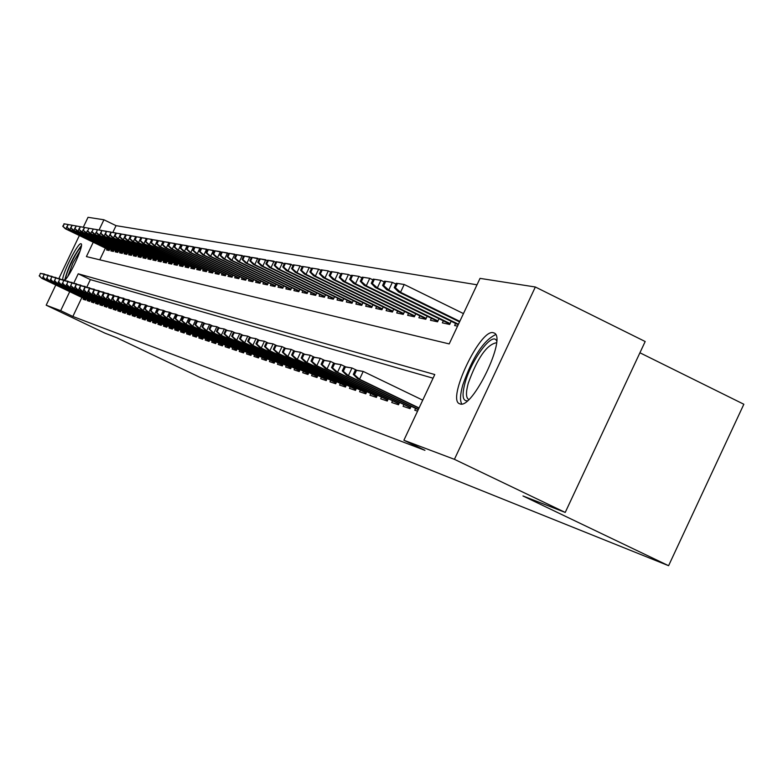 <?xml version="1.0" encoding="UTF-8"?>
<svg xmlns="http://www.w3.org/2000/svg" width="783" height="783" viewBox="0 0 783 783"><rect width="100%" height="100%" fill="white"/><g stroke="black" fill="none" stroke-linecap="round" stroke-linejoin="round"><path stroke-width="1.17" d="M459.934 403.871L459.719 403.793C446.173 400.328 480.351 328.185 493.359 332.736L494.132 333.01C507.208 337.307 472.178 409.91 459.934 403.871M62.669 279.668C62.709 272.494 78.153 242.172 80.952 243.777L81.031 243.797C84.495 243.993 70.636 275.117 64.744 280.343M639.926 352.781L743.85 404.253L668.594 565.698L200.008 377.367L116.814 337.767L104.893 333.127L46.187 305.194L55.799 285.002M83.331 227.158L88.029 217.302L103.924 219.778L99.05 230.016M477.004 284.797L116.041 225.651L103.924 219.778M93.236 242.241L86.404 256.599L449.197 343.913L480.028 278.376L535.347 286.999L454.414 459.327L403.881 440.252L434.79 374.538L78.222 273.796L73.739 283.221M454.414 459.327L565.228 512.434L645.182 341.525L535.347 286.999M415.607 408.423L414.765 410.214L417.564 411.153M403.911 404.547L403.079 406.308L410.047 408.638L411.153 406.279M392.547 400.779L391.735 402.511L398.498 404.772L399.584 402.462M381.507 397.118L380.704 398.821L387.282 401.023L388.348 398.762M370.78 393.565L369.997 395.239L376.388 397.373L377.426 395.161M360.356 390.11L359.573 391.745L365.788 393.829L366.816 391.657M350.207 386.743L349.443 388.358L355.492 390.384L356.5 388.251M340.341 383.474L339.587 385.06L345.469 387.027L346.458 384.942M330.739 380.284L329.995 381.85L335.721 383.768L336.69 381.712M321.382 377.181L320.658 378.727L326.227 380.597L327.186 378.581M312.28 374.166L311.556 375.683L316.988 377.504L317.927 375.517M303.403 371.22L302.698 372.718L307.983 374.489L308.903 372.542M294.751 368.353L294.056 369.83L299.214 371.553L300.114 369.645M286.314 365.553L285.629 367.012L290.659 368.685L291.55 366.816M278.092 362.823L277.417 364.261L282.32 365.896L283.192 364.056M270.066 360.16L269.401 361.58L274.187 363.175L275.048 361.364M262.236 357.567L261.581 358.957L266.249 360.523L267.091 358.731M254.592 355.032L253.946 356.402L258.498 357.929L259.33 356.177M247.125 352.556L246.488 353.906L250.942 355.404L251.754 353.671M239.833 350.138L239.207 351.469L243.552 352.927L244.355 351.224M232.717 347.769L232.091 349.091L236.339 350.51L237.132 348.836M225.749 345.46L225.132 346.761L229.292 348.151L230.075 346.507M218.946 343.208L218.34 344.491L222.401 345.851L223.165 344.226M212.291 340.996L211.694 342.269L215.668 343.6L216.421 341.995M205.792 338.843L205.195 340.096L209.081 341.388L209.824 339.812M199.42 336.729L198.833 337.962L202.631 339.235L203.374 337.679M193.195 334.664L192.618 335.887L196.327 337.13L197.062 335.594M187.098 332.638L186.53 333.852L190.161 335.065L190.876 333.548M181.127 330.661L180.57 331.855L184.122 333.039L184.837 331.552M175.284 328.723L174.726 329.897L178.221 331.062L178.916 329.594M169.568 326.824L169.011 327.989L172.426 329.134L173.112 327.676M163.96 324.965L163.412 326.11L166.759 327.235L167.435 325.806M158.469 323.134L157.931 324.279L161.21 325.376L161.875 323.966M153.086 321.353L152.548 322.479L155.768 323.555L156.424 322.165M147.811 319.601L147.282 320.717L150.434 321.774L151.08 320.394M142.633 317.888L142.114 318.984L145.198 320.022L145.844 318.661M137.563 316.205L137.045 317.291L140.079 318.309L140.715 316.968M132.591 314.551L132.082 315.627L135.048 316.626L135.674 315.295M127.707 312.936L127.208 314.003L130.115 314.972L130.741 313.67M122.921 311.34L122.422 312.397L125.28 313.357L125.897 312.065M118.223 309.784L117.734 310.831L120.533 311.771L121.14 310.489M113.613 308.257L113.124 309.285L115.874 310.205L116.481 308.952M109.091 306.75L108.602 307.778L111.303 308.678L111.9 307.435M104.648 305.272L104.168 306.29L106.821 307.181L107.408 305.947M100.283 303.824L99.803 304.832L102.416 305.703L102.994 304.489M95.996 302.404L95.526 303.403L98.081 304.254L98.658 303.05M91.787 301.005L91.317 301.993L93.833 302.835L94.4 301.641M87.647 299.635L87.187 300.613L89.663 301.435L90.221 300.261M116.041 225.651L112.791 232.482M105.362 248.094L99.793 259.819M107.065 248.916L106.566 249.973L109.111 250.521L109.796 249.082M111.333 249.826L110.824 250.893L113.418 251.46L114.112 250.002M115.678 250.756L115.16 251.832L117.802 252.41L118.507 250.942M120.102 251.705L119.584 252.792L122.265 253.379L122.98 251.891M124.595 252.674L124.076 253.77L126.807 254.367L127.531 252.85M129.175 253.653L128.647 254.769L131.436 255.366L132.161 253.839M133.844 254.651L133.316 255.777L136.144 256.393L136.888 254.837M138.601 255.669L138.062 256.804L140.95 257.431L141.694 255.865M143.436 256.707L142.898 257.852L145.834 258.498L146.597 256.902M148.369 257.764L147.821 258.928L150.825 259.574L151.589 257.959M153.399 258.84L152.842 260.015L155.895 260.68L156.678 259.046M158.518 259.936L157.96 261.131L161.073 261.806L161.866 260.142M163.745 261.052L163.177 262.256L166.348 262.951L167.151 261.268M169.069 262.197L168.492 263.411L171.731 264.116L172.544 262.413M174.501 263.352L173.914 264.595L177.222 265.31L178.044 263.577M180.041 264.546L179.444 265.789L182.821 266.523L183.653 264.762M185.688 265.75L185.091 267.013L188.537 267.766L189.378 265.975M191.463 266.983L190.856 268.266L194.36 269.029L195.221 267.218M197.345 268.246L196.729 269.538L200.311 270.321L201.182 268.481M203.355 269.528L202.728 270.849L206.389 271.642L207.28 269.773M209.482 270.849L208.855 272.171L212.594 272.983L213.495 271.094M215.756 272.19L215.11 273.531L218.927 274.363L219.847 272.435M222.147 273.561L221.501 274.921L225.406 275.763L226.336 273.815M228.685 274.95L228.039 276.34L232.022 277.202L232.962 275.215M235.37 276.389L234.704 277.789L238.786 278.67L239.745 276.653M242.201 277.848L241.526 279.267L245.696 280.177L246.665 278.122M249.19 279.345L248.505 280.784L252.762 281.704L253.751 279.619M256.335 280.872L255.64 282.33L259.995 283.28L261.003 281.156M263.636 282.428L262.941 283.916L267.394 284.885L268.422 282.722M271.114 284.033L270.399 285.541L274.97 286.529L276.007 284.327M278.768 285.668L278.043 287.195L282.722 288.213L283.779 285.971M286.607 287.341L285.873 288.898L290.659 289.935L291.736 287.655M294.623 289.064L293.889 290.63L298.783 291.697L299.879 289.377M302.845 290.816L302.091 292.411L307.112 293.508L308.228 291.139M311.272 292.617L310.508 294.242L315.647 295.357L316.792 292.95M319.904 294.467L319.121 296.111L324.407 297.256L325.562 294.799M328.752 296.356L327.969 298.029L333.382 299.204L334.556 296.698M337.835 298.303L337.033 299.997L342.582 301.201L343.786 298.656M347.153 300.29L346.331 302.023L352.027 303.256L353.26 300.652M356.705 302.336L355.883 304.088L361.726 305.36L362.979 302.698M366.522 304.43L365.681 306.222L371.69 307.523L372.962 304.812M376.603 306.584L375.742 308.404L381.918 309.745L383.22 306.975M386.959 308.796L386.088 310.645L392.43 312.026L393.761 309.197M397.598 311.076L396.717 312.955L403.235 314.375L404.596 311.477M408.55 313.406L407.64 315.324L414.344 316.782L415.744 313.826M419.805 315.813L418.885 317.771L425.776 319.268L427.205 316.244M431.384 318.289L430.444 320.276L437.55 321.823L438.999 318.73M443.305 320.834L442.356 322.86L449.667 324.446L451.155 321.284M455.589 323.457L454.61 325.522L457.546 326.159M81.882 297.471L72.858 316.459L424.944 450.333L403.881 440.252M433.068 378.199L90.378 279.619L86.766 287.204M83.585 298.284L83.125 299.253L85.553 300.065L86.11 298.9M58.901 278.474L79.347 235.536M565.228 512.434L522.975 495.972L668.594 565.698M72.858 316.459L60.682 310.665L46.187 305.194M69.726 291.658L60.682 310.665M90.378 279.619L78.222 273.796M43.036 277.153L42.39 278.494L85.924 299.292M40.334 273.336L39.512 275.929L40.334 273.336L46.021 274.745M40.696 273.443L44.523 274.03L44.298 274.51M39.512 275.929L41.734 278.288L85.876 299.38M39.15 275.812L41.734 278.288M66.839 227.168L66.017 228.9L65.312 228.763L109.356 250.022M63.139 226.336L64.314 223.86L62.748 226.258L66.017 228.9L109.434 249.855M63.932 223.791L68.424 224.574M64.314 223.86L68.101 224.525M65.312 228.763L62.748 226.258M65.86 279.091C64.578 275.391 77.448 248.632 81.138 247.33M80.248 250.531L72.936 262.941L67.808 276.399M81.432 245.51C73.602 255.835 68.004 267.434 64.637 280.304M467.353 400.818C462.587 401.082 461.794 395.19 464.985 383.141C471.121 359.965 492.673 331.023 496.628 340.948M496.491 342.895L496.285 342.778C486.693 344.716 477.356 358.193 468.263 383.22C465.748 392.498 465.905 397.911 468.723 399.477L468.811 399.506M495.659 334.605C483.473 340.458 472.511 357.273 462.763 385.06C460.169 394.397 459.836 400.69 461.764 403.95M46.774 278.308L46.119 279.678L90.025 300.662M44.034 274.471L43.222 277.084L44.034 274.471L49.799 275.91M44.406 274.588L48.272 275.176L48.037 275.665M43.222 277.084L45.443 279.462L89.986 300.75M42.85 276.967L45.443 279.462M50.582 279.492L49.916 280.882L94.205 302.052M47.812 275.626L46.99 278.268L47.812 275.626L53.636 277.084M48.184 275.743L52.079 276.34L51.844 276.83M46.99 278.268L49.231 280.666L94.166 302.14M46.608 278.151L49.231 280.666M54.458 280.696L53.773 282.115L98.452 303.471M51.649 276.81L50.817 279.472L51.649 276.81L57.55 278.288M52.03 276.928L55.965 277.525L55.72 278.034M50.817 279.472L53.078 281.89L98.413 303.559M50.435 279.355L53.078 281.89M58.402 281.919L57.707 283.368L102.788 304.91M55.554 278.004L54.722 280.696L55.554 278.004L61.524 279.502M55.945 278.131L59.909 278.738L59.665 279.247M54.722 280.696L56.993 283.133L102.739 305.008M54.33 280.578L56.993 283.133M70.783 227.882L69.951 229.644L69.237 229.507L113.662 250.951M67.044 227.06L68.238 224.555L66.653 226.982L69.951 229.644L113.741 250.785M67.837 224.486L72.379 225.279M68.238 224.555L72.046 225.23M69.237 229.507L66.653 226.982M74.806 228.607L73.954 230.398L73.23 230.261L118.047 251.901M71.018 227.794L72.222 225.269L70.617 227.716L73.954 230.398L118.125 251.734M71.821 225.201L76.411 226.003M72.222 225.269L76.068 225.954M73.23 230.261L70.617 227.716M78.897 229.341L78.026 231.171L77.292 231.034L122.51 252.87M75.07 228.538L76.284 225.993L74.659 228.47L78.026 231.171L122.588 252.694M75.873 225.925L80.512 226.737M76.284 225.993L80.16 226.688M77.292 231.034L74.659 228.47M83.067 230.094L82.176 231.964L81.422 231.817L127.052 253.858M79.191 229.302L80.414 226.737L78.78 229.223L82.176 231.964L127.14 253.672M80.003 226.659L84.681 227.481M80.414 226.737L84.329 227.432M81.422 231.817L78.78 229.223M62.415 283.162L61.71 284.63L107.193 306.378M59.537 279.228L58.705 281.949L59.537 279.228L65.586 280.754M59.939 279.355L63.942 279.962L63.687 280.49M58.705 281.949L60.986 284.405L107.154 306.476M58.304 281.821L60.986 284.405M87.305 230.858L86.404 232.757L85.641 232.62L131.681 254.857M83.389 230.085L84.623 227.491L82.969 230.006L86.404 232.757L131.769 254.681M84.202 227.413L88.939 228.244L87.667 230.868L88.91 228.254L93.265 229.018L92.022 231.68L93.275 229.037L97.679 229.811M84.623 227.491L88.577 228.196M85.641 232.62L82.969 230.006M66.506 284.425L65.792 285.932L111.685 307.876M63.589 280.471L62.748 283.221L63.589 280.471L69.707 282.017M64 280.598L68.033 281.214L67.778 281.753M62.748 283.221L65.048 285.697L111.646 307.973M62.346 283.094L65.048 285.697M91.631 231.641L90.711 233.579L89.928 233.432L136.389 255.884M87.667 230.868L90.711 233.579L136.477 255.698M88.479 228.176L92.903 228.969M89.928 233.432L87.236 230.789M67.72 281.743L66.878 284.513L67.72 281.743L72.212 282.487L69.951 287.253L116.266 309.402M68.141 281.87L73.915 283.309M66.878 284.513L69.198 287.009L116.217 309.5M66.457 284.386L69.198 287.009M96.025 232.434L95.086 234.411L94.293 234.254L141.194 256.922M92.022 231.68L95.086 234.411L141.283 256.736M92.834 228.959L97.346 229.654L96.456 232.502L97.278 229.752L102.172 230.613M94.293 234.254L91.582 231.592M71.077 285.834L74.179 288.594L70.656 285.697L71.928 283.035L76.46 283.789L74.179 288.594L120.925 310.949M72.349 283.162L78.202 284.62M73.416 288.35L120.876 311.047M97.728 229.83L101.839 230.456L99.558 235.252L98.746 235.096L146.078 257.979M96.456 232.502L99.558 235.252L146.176 257.793M98.746 235.096L96.006 232.414M76.215 284.346L75.364 287.175L76.215 284.346L80.796 285.12L78.496 289.964L125.672 312.534M76.646 284.483L82.577 285.961M75.364 287.175L77.713 289.72L125.623 312.632M74.933 287.038L77.713 289.72M101.8 230.564L100.978 233.334L101.8 230.564L106.41 231.269L104.11 236.114L103.278 235.957L151.06 259.065M100.978 233.334L104.11 236.114L151.158 258.87M102.26 230.642L106.752 231.435M103.278 235.957L100.527 233.246M80.58 285.687L79.729 288.545L80.58 285.687L85.22 286.47L82.89 291.364L130.516 314.14M81.021 285.824L87.03 287.332M79.729 288.545L82.088 291.11L130.467 314.247M79.289 288.408L82.088 291.11M106.41 231.386L105.588 234.186L106.41 231.386L111.069 232.111L108.749 236.995L107.907 236.838L156.14 260.162M105.588 234.186L108.749 236.995L156.238 259.966M106.88 231.474L111.411 232.277M107.907 236.838L105.118 234.097M85.034 287.058L84.182 289.945L85.034 287.058L89.722 287.841L87.373 292.783L135.449 315.784M85.484 287.195L91.562 288.721M84.182 289.945L86.561 292.529L135.4 315.892M83.732 289.798L86.561 292.529M111.117 232.228L110.286 235.057L111.117 232.228L115.825 232.952L113.476 237.895L112.615 237.729L161.318 261.287M110.286 235.057L113.476 237.895L161.415 261.082M111.587 232.316L116.178 233.128M112.615 237.729L109.806 234.969M89.575 288.447L88.714 291.364L89.575 288.447L94.312 289.25L91.934 294.242L140.48 317.458M90.035 288.594L96.192 290.15M88.714 291.364L91.112 293.977L140.421 317.575M88.264 291.217L91.112 293.977M115.904 233.089L115.072 235.937L116.393 233.168L115.904 233.089L120.66 233.823L118.292 238.805L117.421 238.639L166.593 262.432M115.072 235.937L118.292 238.805L166.701 262.227M116.393 233.168L121.022 233.99M117.421 238.639L114.592 235.849M94.205 289.876L92.874 292.666L93.343 292.813L94.205 289.876L98.991 290.679L96.593 295.72L145.609 319.17M94.674 290.013L100.909 291.599M93.343 292.813L95.751 295.445L145.55 319.278M92.874 292.666L95.751 295.445M120.788 233.96L119.466 236.75L119.956 236.848L121.287 234.048L120.788 233.96L125.603 234.704L123.215 239.735L122.314 239.569L171.976 263.597M119.956 236.848L123.215 239.735L172.084 263.391M121.287 234.048L125.965 234.88M122.314 239.569L119.466 236.75M98.932 291.325L97.591 294.144L98.061 294.3L99.412 291.472L98.932 291.325L103.767 292.137L101.35 297.227L150.835 320.913M99.412 291.472L105.725 293.077M98.061 294.3L100.488 296.953L150.786 321.02M97.591 294.144L100.488 296.953M125.779 234.851L124.438 237.67L124.937 237.768L126.278 234.939L125.779 234.851L130.644 235.605L128.226 240.684L127.316 240.518L177.467 264.791M124.937 237.768L128.226 240.684L177.575 264.576M126.278 234.939L131.015 235.781M127.316 240.518L124.438 237.67M103.748 292.803L102.387 295.651L102.876 295.808L104.237 292.95L103.748 292.803L108.641 293.625L106.194 298.763L156.169 322.694M104.237 292.95L110.638 294.584M102.876 295.808L105.313 298.489L156.12 322.802M102.387 295.651L105.313 298.489M130.859 235.761L129.508 238.609L130.017 238.707L131.378 235.849L130.859 235.761L135.782 236.525L133.335 241.653L132.415 241.477L183.065 266.005M130.017 238.707L133.335 241.653L183.173 265.789M131.378 235.849L136.164 236.701M132.415 241.477L129.508 238.609M108.661 294.31L107.291 297.197L107.79 297.344L109.16 294.467L108.661 294.31L113.613 295.142L111.147 300.339L161.621 324.505M109.16 294.467L115.649 296.121M107.79 297.344L110.246 300.055L161.562 324.622M107.291 297.197L110.246 300.055M136.046 236.691L134.676 239.569L135.205 239.667L136.575 236.779L136.046 236.691L141.028 237.455L138.562 242.642L137.612 242.466L188.781 267.248M135.205 239.667L138.562 242.642L188.889 267.023M136.575 236.779L141.41 237.65M137.612 242.466L134.676 239.569M113.682 295.847L112.292 298.763L112.801 298.92L114.191 296.003L113.682 295.847L118.683 296.698L116.197 301.944L167.18 326.354M114.191 296.003L120.768 297.697M112.801 298.92L115.277 301.651L167.122 326.472M112.292 298.763L115.277 301.651M141.341 237.631L139.961 240.547L140.49 240.645L141.88 237.729L141.341 237.631L146.372 238.414L143.886 243.66L142.917 243.474L194.605 268.51M140.49 240.645L143.886 243.66L194.722 268.285M141.88 237.729L146.773 238.609L145.354 241.546L145.892 241.644L147.292 238.698L146.744 238.6L152.264 239.598L150.855 242.564L151.413 242.661L152.822 239.686L152.264 239.588L157.892 240.616M142.917 243.474L139.961 240.547M118.801 297.423L117.401 300.369L117.92 300.525L119.319 297.579L118.801 297.423L123.871 298.274L121.345 303.579L172.847 328.243M119.319 297.579L125.994 299.292M117.92 300.525L121.345 303.579L120.406 303.285L172.789 328.361M117.401 300.369L120.406 303.285M147.292 238.698L151.843 239.392L149.318 244.688L148.339 244.502L200.556 269.802M145.892 241.644L149.318 244.688L200.673 269.567M148.339 244.502L145.354 241.546M124.027 299.028L122.618 302.003L123.146 302.169L124.556 299.184L124.027 299.028L129.156 299.889L126.611 305.253L178.641 330.172M124.556 299.184L131.329 300.936M123.146 302.169L126.611 305.253L125.652 304.949L178.583 330.299M122.618 302.003L125.652 304.949M152.822 239.686L157.412 240.391L154.877 245.735L153.869 245.549L206.634 271.124M151.413 242.661L154.877 245.735L206.751 270.879M153.869 245.549L150.855 242.564M129.371 300.662L127.942 303.667L128.481 303.843L129.909 300.829L129.371 300.662L134.559 301.543L131.984 306.956L184.553 332.139M129.909 300.829L136.771 302.61M128.481 303.843L131.984 306.956L131.006 306.652L184.494 332.266M127.942 303.667L131.006 306.652M157.902 240.596L156.473 243.601L157.04 243.699L158.469 240.704L157.902 240.596L163.109 241.399L160.544 246.811L159.517 246.616L212.839 272.474M157.04 243.699L160.544 246.811L212.956 272.23M158.469 240.704L163.637 241.663M159.517 246.616L156.473 243.601M134.823 302.336L133.384 305.38L133.932 305.546L135.381 302.512L134.823 302.336L140.069 303.227L137.475 308.708L190.592 334.155M135.381 302.512L142.34 304.313M133.932 305.546L137.475 308.708L136.477 308.385L190.533 334.282M133.384 305.38L136.477 308.385M163.657 241.624L162.218 244.658L162.795 244.766L164.234 241.732L163.657 241.624L168.932 242.446L166.339 247.908L165.282 247.712L219.171 273.844M162.795 244.766L166.339 247.908L219.299 273.6M164.234 241.732L169.51 242.73M165.282 247.712L162.218 244.658M140.392 304.049L138.934 307.122L139.501 307.298L140.96 304.225L140.392 304.049L145.707 304.949L143.074 310.489L196.768 336.21M140.96 304.225L145.707 304.949L148.026 306.065M139.501 307.298L143.074 310.489L142.056 310.166L196.699 336.347M138.934 307.122L142.056 310.166M169.529 242.681L168.081 245.745L168.668 245.852L170.126 242.789L169.529 242.681L174.873 243.503L172.25 249.033L171.174 248.828L225.651 275.254M168.668 245.852L172.25 249.033L225.768 274.999M170.126 242.789L175.509 243.816M171.174 248.828L168.081 245.745M146.088 305.801L144.62 308.903L145.188 309.079L146.666 305.977L146.088 305.801L151.462 306.711L148.809 312.309L203.071 338.315M146.666 305.977L151.462 306.711L153.84 307.846M145.188 309.079L148.809 312.309L147.772 311.977L203.012 338.442M144.62 308.903L147.772 311.977M175.539 243.758L174.071 246.851L174.678 246.968L176.146 243.865L175.539 243.758L180.951 244.59L178.299 250.178L177.203 249.973L232.267 276.693M174.678 246.968L178.299 250.178L232.385 276.428M176.146 243.865L181.646 244.932M177.203 249.973L174.071 246.851M151.912 307.582L150.424 310.724L151.011 310.91L152.499 307.768L151.912 307.582L157.354 308.512L154.672 314.169L209.521 340.458M152.499 307.768L157.354 308.512L159.781 309.676M151.011 310.91L154.672 314.169L153.605 313.826L209.453 340.595M150.424 310.724L153.605 313.826M181.685 244.854L180.198 247.986L180.814 248.103L182.302 244.962L181.685 244.854L187.157 245.696L184.475 251.353L183.349 251.137L239.03 278.161M180.814 248.103L184.475 251.353L239.158 277.887M182.302 244.962L187.92 246.068M183.349 251.137L180.198 247.986M157.863 309.412L156.355 312.583L156.952 312.779L158.46 309.598L157.863 309.412L163.373 310.352L160.652 316.068L216.108 342.651M158.46 309.598L163.373 310.352L165.849 311.536M156.952 312.779L160.652 316.068L159.566 315.725L216.039 342.797M156.355 312.583L159.566 315.725M163.95 311.282L162.424 314.492L163.04 314.688L164.567 311.468L163.95 311.282L169.529 312.231L166.779 318.015L222.852 344.902M164.567 311.468L169.529 312.231L172.064 313.445M163.04 314.688L166.779 318.015L165.673 317.663L222.783 345.039M162.424 314.492L165.673 317.663M170.175 313.19L168.629 316.44L169.265 316.635L170.802 313.386L170.175 313.19L175.823 314.149L173.043 320.002L229.742 347.192M170.802 313.386L175.823 314.149L178.426 315.402M169.265 316.635L173.043 320.002L171.908 319.65L229.673 347.339M168.629 316.44L171.908 319.65M187.959 245.979L186.462 249.141L187.088 249.258L188.595 246.087L187.959 245.979L193.509 246.831L190.798 252.547L189.643 252.332L245.94 279.658M187.088 249.258L190.798 252.547L246.068 279.384M188.595 246.087L194.331 247.232M189.643 252.332L186.462 249.141M194.38 247.125L192.863 250.325L193.509 250.452L195.036 247.242L194.38 247.125L199.998 247.996L197.257 253.77L196.083 253.545L253.007 281.195M193.509 250.452L197.257 253.77L253.144 280.911M195.036 247.242L200.888 248.426M196.083 253.545L192.863 250.325M200.947 248.299L199.411 251.539L200.076 251.666L201.613 248.417L200.947 248.299L206.634 249.18L203.864 255.023L202.66 254.798L260.24 282.771M200.076 251.666L203.864 255.023L260.377 282.477M201.613 248.417L207.603 249.65M202.66 254.798L199.411 251.539M176.537 315.148L174.981 318.427L175.627 318.632L177.183 315.343L176.537 315.148L182.263 316.126L179.464 322.048L236.799 349.541M177.183 315.343L182.263 316.126L184.925 317.399M175.627 318.632L179.464 322.048L178.299 321.676L236.73 349.698M174.981 318.427L178.299 321.676M207.671 249.503L206.115 252.782L206.79 252.909L208.356 249.62L207.671 249.503L213.426 250.394L210.627 256.305L209.404 256.07L267.639 284.376M206.79 252.909L210.627 256.305L267.776 284.082M208.356 249.62L214.473 250.903M209.404 256.07L206.115 252.782M183.056 317.144L181.48 320.472L182.145 320.678L183.721 317.35L183.056 317.144L188.86 318.143L186.021 324.133L244.012 351.949M183.721 317.35L188.86 318.143L191.59 319.444M182.145 320.678L186.021 324.133L184.827 323.751L243.944 352.105M181.48 320.472L184.827 323.751M214.552 250.736L212.976 254.054L213.671 254.181L215.247 250.854L214.552 250.736L220.385 251.637L217.547 257.617L216.294 257.382L275.205 286.02M213.671 254.181L217.547 257.617L275.352 285.717M215.247 250.854L221.501 252.175M216.294 257.382L212.976 254.054M189.731 319.2L188.135 322.557L188.811 322.772L190.406 319.405L189.731 319.2L195.613 320.198L192.735 326.266L251.412 354.415M190.406 319.405L195.613 320.198L198.402 321.539M188.811 322.772L192.735 326.266L191.522 325.875L251.333 354.572M188.135 322.557L191.522 325.875M221.589 251.989L219.994 255.346L220.708 255.483L222.303 252.116L221.589 251.989L227.501 252.909L224.633 258.958L223.351 258.713L282.957 287.704M220.708 255.483L224.633 258.958L283.103 287.4M222.303 252.116L228.695 253.486M223.351 258.713L219.994 255.346M196.562 321.294L194.957 324.7L195.642 324.916L197.257 321.51L196.562 321.294L202.523 322.312L199.616 328.449L258.977 356.931M197.257 321.51L202.523 322.312L205.381 323.692M195.642 324.916L199.616 328.449L198.363 328.048L258.899 357.097M194.957 324.7L198.363 328.048M228.802 253.281L227.187 256.677L227.922 256.814L229.527 253.408L228.802 253.281L234.792 254.211L231.895 260.338L230.574 260.083L290.894 289.436M227.922 256.814L231.895 260.338L291.041 289.113M229.527 253.408L236.075 254.837M230.574 260.083L227.187 256.677M203.57 323.438L201.936 326.883L202.64 327.108L204.275 323.663L203.57 323.438L209.609 324.475L206.663 330.69L266.729 359.514M204.275 323.663L209.609 324.475L212.536 325.885M202.64 327.108L206.663 330.69L205.381 330.279L266.651 359.681M201.936 326.883L205.381 330.279M236.182 254.602L234.557 258.038L235.301 258.175L236.936 254.739L236.182 254.602L242.26 255.542L239.324 261.747L237.973 261.483L299.018 291.198M235.301 258.175L239.324 261.747L299.175 290.875M236.936 254.739L243.63 256.207M237.973 261.483L234.557 258.038M210.735 325.64L209.09 329.134L209.815 329.359L211.469 325.865L210.735 325.64L216.862 326.697L213.886 332.981L274.667 362.157M211.469 325.865L216.862 326.697L219.866 328.136M209.815 329.359L213.886 332.981L212.575 332.56L274.588 362.333M209.09 329.134L212.575 332.56M243.748 255.953L242.104 259.437L242.867 259.574L244.511 256.09L243.748 255.953L249.914 256.912L246.939 263.186L245.559 262.922L307.347 293.008M242.867 259.574L246.939 263.186L307.504 292.676M244.511 256.09L251.372 257.627M245.559 262.922L242.104 259.437M218.085 327.901L216.411 331.434L217.155 331.669L218.829 328.126L218.085 327.901L224.3 328.968L221.286 335.33L282.81 364.868M218.829 328.126L224.3 328.968L227.383 330.446M217.155 331.669L221.286 335.33L219.935 334.909L282.722 365.044M216.411 331.434L219.935 334.909M251.5 257.343L249.836 260.866L250.619 261.013L252.292 257.48L251.5 257.343L257.754 258.312L254.749 264.664L253.33 264.4L315.882 294.868M250.619 261.013L254.749 264.664L316.048 294.525M252.292 257.48L259.31 259.075M253.33 264.4L249.836 260.866M225.621 330.211L223.928 333.793L224.692 334.028L226.385 330.446L225.621 330.211L231.925 331.297L228.871 337.747L291.149 367.648M226.385 330.446L231.925 331.297L235.086 332.814M224.692 334.028L228.871 337.747L227.491 337.307L291.061 367.834M223.928 333.793L227.491 337.307M259.457 258.762L257.764 262.334L258.566 262.481L260.259 258.909L259.457 258.762L265.789 259.75L262.745 266.181L261.287 265.907L324.632 296.767M258.566 262.481L262.745 266.181L324.798 296.424M260.259 258.909L267.443 260.553M261.287 265.907L257.764 262.334M233.354 332.589L231.641 336.21L232.424 336.455L234.137 332.824L233.354 332.589L239.745 333.685L236.652 340.214L299.703 370.506M234.137 332.824L239.745 333.685L242.984 335.251M232.424 336.455L236.652 340.214L235.233 339.763L299.615 370.692M231.641 336.21L235.233 339.763M267.61 260.22L265.897 263.842L266.719 263.988L268.432 260.367L267.61 260.22L274.04 261.219L270.957 267.737L269.46 267.453L333.607 298.724M266.719 263.988L270.957 267.737L333.773 298.362M268.432 260.367L275.792 262.08M269.46 267.453L265.897 263.842M241.281 335.016L239.539 338.687L240.342 338.941L242.084 335.271L241.281 335.016L247.761 336.142L244.639 342.748L308.482 373.432M242.084 335.271L247.761 336.142L251.098 337.737M240.342 338.941L244.639 342.748L243.18 342.288L308.394 373.618M239.539 338.687L243.18 342.288M275.968 261.718L274.236 265.378L275.078 265.535L276.82 261.874L275.968 261.718L282.497 262.736L279.374 269.332L277.838 269.039L342.807 300.721M275.078 265.535L279.374 269.332L342.983 300.359M276.82 261.874L284.366 263.646M277.838 269.039L274.236 265.378M249.415 337.512L247.653 341.231L248.485 341.496L250.237 337.767L249.415 337.512L256.002 338.657L252.831 345.352L317.497 376.427M250.237 337.767L256.002 338.657L259.418 340.302M248.485 341.496L252.831 345.352L251.333 344.882L317.399 376.623M247.653 341.231L251.333 344.882M284.552 263.254L282.8 266.964L283.661 267.12L285.423 263.411L284.552 263.254L291.178 264.282L288.017 270.967L286.441 270.673L352.252 302.776M283.661 267.12L288.017 270.967L352.438 302.404M285.423 263.411L293.165 265.251M286.441 270.673L282.8 266.964M257.764 340.076L255.982 343.845L256.834 344.109L258.615 340.341L257.764 340.076L264.448 341.241L261.238 348.024L326.746 379.51M258.615 340.341L264.448 341.241L267.962 342.925M256.834 344.109L261.238 348.024L259.711 347.544L326.648 379.716M255.982 343.845L259.711 347.544M293.361 264.83L291.579 268.589L292.47 268.755L294.251 264.987L293.361 264.83L300.085 265.877L296.884 272.65L295.269 272.347L361.952 304.89M292.47 268.755L296.884 272.65L362.137 304.499M294.251 264.987L300.085 265.877L302.189 266.905M295.269 272.347L291.579 268.589M266.347 342.709L264.537 346.526L265.408 346.8L267.218 342.983L266.347 342.709L273.13 343.894L269.871 350.774L336.24 382.672M267.218 342.983L273.13 343.894L276.742 345.626M265.408 346.8L269.871 350.774L268.305 350.275L336.142 382.887M264.537 346.526L268.305 350.275M302.404 266.445L300.603 270.262L301.524 270.429L303.324 266.611L302.404 266.445L309.236 267.512L305.987 274.383L304.333 274.06L371.905 307.063M301.524 270.429L305.987 274.383L372.091 306.662M303.324 266.611L309.236 267.512L311.468 268.598M304.333 274.06L300.603 270.262M275.156 345.42L273.326 349.287L274.216 349.57L276.047 345.695L275.156 345.42L282.046 346.615L278.748 353.593L345.988 385.931M276.047 345.695L282.046 346.615L285.766 348.406M274.216 349.57L278.748 353.593L277.133 353.074L345.89 386.136M273.326 349.287L277.133 353.074M311.703 268.109L309.872 271.975L310.812 272.151L312.642 268.285L311.703 268.109L318.642 269.195L315.343 276.154L313.64 275.831L382.133 309.285M310.812 272.151L315.343 276.154L382.329 308.874M312.642 268.285L318.642 269.195L321.001 270.35M313.64 275.831L309.872 271.975M284.209 348.2L282.36 352.125L283.27 352.409L285.129 348.484L284.209 348.2L291.207 349.414L287.87 356.49L356.02 389.268M285.129 348.484L291.207 349.414L295.034 351.254M283.27 352.409L287.87 356.49L286.206 355.962L355.913 389.484M282.36 352.125L286.206 355.962M321.255 269.822L319.395 273.737L320.364 273.913L322.224 269.998L321.255 269.822L328.302 270.918L324.965 277.975L323.213 277.642L392.635 311.575M320.364 273.913L324.965 277.975L392.841 311.154M322.224 269.998L328.302 270.918L330.798 272.141M323.213 277.642L319.395 273.737M293.517 351.058L291.638 355.032L292.578 355.325L294.467 351.342L293.517 351.058L300.633 352.291L297.246 359.466L366.327 392.704M294.467 351.342L300.633 352.291L304.567 354.19M292.578 355.325L297.246 359.466L295.534 358.927L366.219 392.929M291.638 355.032L295.534 358.927M331.072 271.574L329.193 275.547L330.191 275.733L332.061 271.76L331.072 271.574L338.227 272.69L334.85 279.844L333.049 279.511L403.441 313.924M330.191 275.733L334.85 279.844L403.646 313.494M332.061 271.76L338.227 272.69L340.879 273.991M333.049 279.511L329.193 275.547M303.09 353.994L301.191 358.027L302.16 358.33L304.068 354.288L303.09 353.994L310.322 355.257L306.887 362.529L376.917 396.237M304.068 354.288L310.322 355.257L314.365 357.205M302.16 358.33L306.887 362.529L305.125 361.971L376.809 396.462M301.191 358.027L305.125 361.971M341.163 273.384L339.264 277.407L340.282 277.603L342.191 273.57L341.163 273.384L348.445 274.52L345.019 281.772L343.169 281.42L414.55 316.352M340.282 277.603L345.019 281.772L414.765 315.901M342.191 273.57L348.445 274.52L351.244 275.89M343.169 281.42L339.264 277.407M312.946 357.019L311.008 361.11L312.006 361.423L313.944 357.322L312.946 357.019L320.286 358.301L316.802 365.681L387.82 399.868M313.944 357.322L320.286 358.301L324.456 360.307M312.006 361.423L316.802 365.681L315.001 365.103L387.712 400.103M311.008 361.11L315.001 365.103M351.557 275.244L349.629 279.325L350.676 279.521L352.604 275.43L351.557 275.244L358.957 276.389L355.482 283.759L353.573 283.397L425.981 318.838M350.676 279.521L355.482 283.759L426.197 318.378M352.604 275.43L358.957 276.389L361.922 277.848M353.573 283.397L349.629 279.325M323.085 360.131L321.118 364.281L322.146 364.604L324.113 360.444L323.085 360.131L330.553 361.433L327.02 368.93L399.046 403.607M324.113 360.444L330.553 361.433L334.85 363.508M322.146 364.604L327.02 368.93L325.16 368.333L398.929 403.852M321.118 364.281L325.16 368.333M362.245 277.153L360.288 281.303L361.374 281.498L363.332 277.348L362.245 277.153L369.772 278.327L366.248 285.795L364.281 285.423L437.746 321.402M361.374 281.498L366.248 285.795L437.971 320.922M363.332 277.348L369.772 278.327L372.904 279.864M364.281 285.423L360.288 281.303M333.519 363.332L331.532 367.55L332.589 367.883L334.586 363.664L333.519 363.332L341.124 364.663L337.532 372.268L410.605 407.463M334.586 363.664L341.124 364.663L345.548 366.806M332.589 367.883L337.532 372.268L335.623 371.661L410.488 407.718M331.532 367.55L335.623 371.661M373.256 279.12L371.269 283.329L372.385 283.534L374.372 279.325L373.256 279.12L380.91 280.314L377.337 287.899L375.311 287.518L449.853 324.045M372.385 283.534L377.337 287.899L450.088 323.555M374.372 279.325L380.91 280.314L384.218 281.939M375.311 287.518L371.269 283.329M344.275 366.64L342.259 370.917L343.346 371.259L345.372 366.973L344.275 366.64L352.007 367.99L348.366 375.713L418.376 409.44M345.372 366.973L352.007 367.99L356.578 370.193M343.346 371.259L348.366 375.713L346.399 375.077L418.249 409.705M342.259 370.917L346.399 375.077M384.59 281.156L382.584 285.423L383.729 285.638L385.745 281.361L384.59 281.156L392.381 282.369L388.76 290.062L386.675 289.671L458.212 324.749M383.729 285.638L388.76 290.062L458.456 324.24M385.745 281.361L392.381 282.369L395.885 284.082M386.675 289.671L382.584 285.423M355.355 370.036L353.309 374.382L354.435 374.734L356.49 370.388L355.355 370.036L363.224 371.426L359.534 379.256L419.071 407.953M356.49 370.388L363.224 371.426L422.742 400.152M354.435 374.734L359.534 379.256L357.498 378.61L418.944 408.217M353.309 374.382L357.498 378.61M396.286 283.24L394.24 287.576L395.425 287.801L397.47 283.456L396.286 283.24L404.214 284.483L400.524 292.294L398.381 291.893L459.552 321.901M395.425 287.801L400.524 292.294L459.797 321.373M397.47 283.456L404.214 284.483L463.458 313.591M398.381 291.893L394.24 287.576"/></g></svg>
